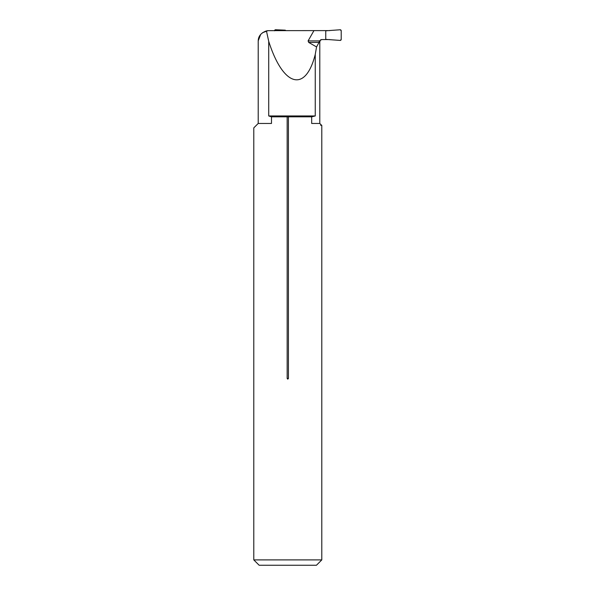 <?xml version="1.0" encoding="UTF-8"?>
<svg xmlns="http://www.w3.org/2000/svg" width="595" height="595" viewBox="0 0 595 595"><rect width="100%" height="100%" fill="white"/><g stroke="black" fill="none" stroke-linecap="round" stroke-linejoin="round"><path stroke-width="0.89" d="M325.748 39.575L325.748 30.605L313.952 30.605L308.098 40.899L319.396 40.899L321.664 39.575L329.786 39.575M260.64 34.525L258.208 40.854L258.208 123.455L271.491 123.455C248.286 129.286 248.286 129.286 271.491 123.455C248.286 129.286 248.286 129.286 271.491 123.455L271.491 116.828L268.724 115.958L268.724 41.367L266.434 30.903L267.981 30.65L262.477 32.747M258.245 40.386C258.498 35.96 261.227 32.792 266.434 30.903M325.748 30.605L329.786 30.605M267.981 30.65L313.952 30.605M319.396 40.899L319.024 42.416L308.686 42.416L316.555 46.938L315.253 54.39L315.253 115.958L311.676 116.828L311.676 123.455C325.041 126.118 325.041 126.118 311.676 123.455L319.79 123.455L321.798 125.463L320.593 125.225M316.555 46.938L319.024 42.416M253.79 559.895L259.145 565.25L316.443 565.25L321.798 559.895L253.79 559.895L253.79 127.873L258.208 123.455M287.162 378.487L287.794 379.134L288.419 378.487L288.419 116.828L287.162 116.828L287.162 378.487L288.419 378.487M287.162 116.828L271.491 116.828M311.676 116.828L288.419 116.828M315.253 115.958L268.724 115.958M315.253 54.39C305.533 93.036 283.175 86.781 268.724 41.367M321.694 39.575L320.69 39.776L319.79 41.717L319.79 123.455M308.686 42.416L308.098 40.899M325.748 30.806L340.295 29.757A1.071 1.064 -90 0 1 341.21 30.814L341.21 39.374A1.071 1.064 -90 0 1 340.295 40.43L325.748 39.374L340.295 40.43L341.21 39.374L341.21 30.814L340.295 29.757L325.748 30.806M274.526 30.814L275.634 29.75L285.198 30.167L285.95 30.605M275.448 29.757A1.071 1.064 90 0 0 274.548 30.605M319.158 41.717L319.79 41.717M321.798 559.895L321.798 125.463"/></g></svg>
